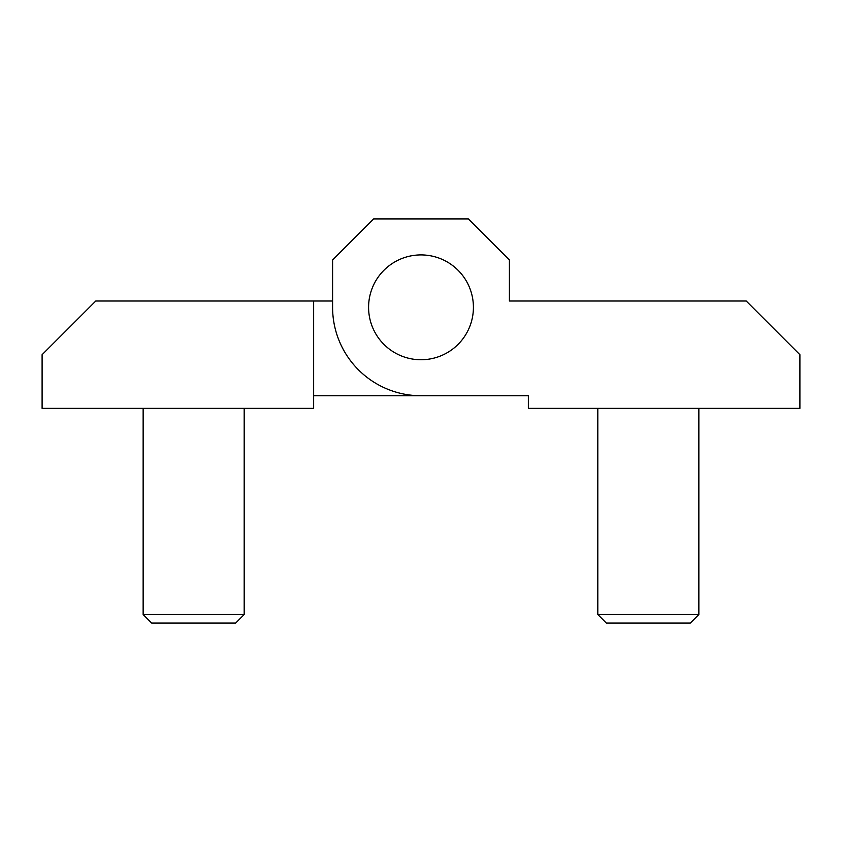 <?xml version="1.0" encoding="UTF-8"?>
<svg xmlns="http://www.w3.org/2000/svg" width="842" height="842" viewBox="0 0 842 842"><rect width="100%" height="100%" fill="white"/><g stroke="black" fill="none" stroke-linecap="round" stroke-linejoin="round"><path stroke-width="1.26" d="M368.585 307.33A52.414 52.414 0 0 1 421 254.915A52.414 52.414 0 0 1 473.415 307.33A52.414 52.414 0 0 1 421 359.745A52.414 52.414 0 0 1 368.585 307.33A52.414 52.414 0 0 0 421 359.745A52.414 52.414 0 0 0 473.415 307.33A52.414 52.414 0 0 0 421 254.915A52.414 52.414 0 0 0 368.585 307.33M698.86 408.37L698.86 614.534L690.314 623.08L606.366 623.08L597.82 614.534L597.82 408.37M698.86 614.534L597.82 614.534M509.41 301.015L746.222 301.015L799.9 354.692L799.9 408.37L528.355 408.37L528.355 395.74L421 395.74A88.41 88.41 0 0 1 332.59 307.33L332.59 259.967L373.637 218.92L468.363 218.92L509.41 259.967L509.41 301.015L528.355 301.015M528.355 395.74L313.645 395.74M143.14 408.37L143.14 614.534L151.686 623.08L235.634 623.08L244.18 614.534L244.18 408.37M244.18 614.534L143.14 614.534M313.645 301.015L95.778 301.015L42.1 354.692L42.1 408.37L313.645 408.37L313.645 301.015L332.59 301.015"/></g></svg>

